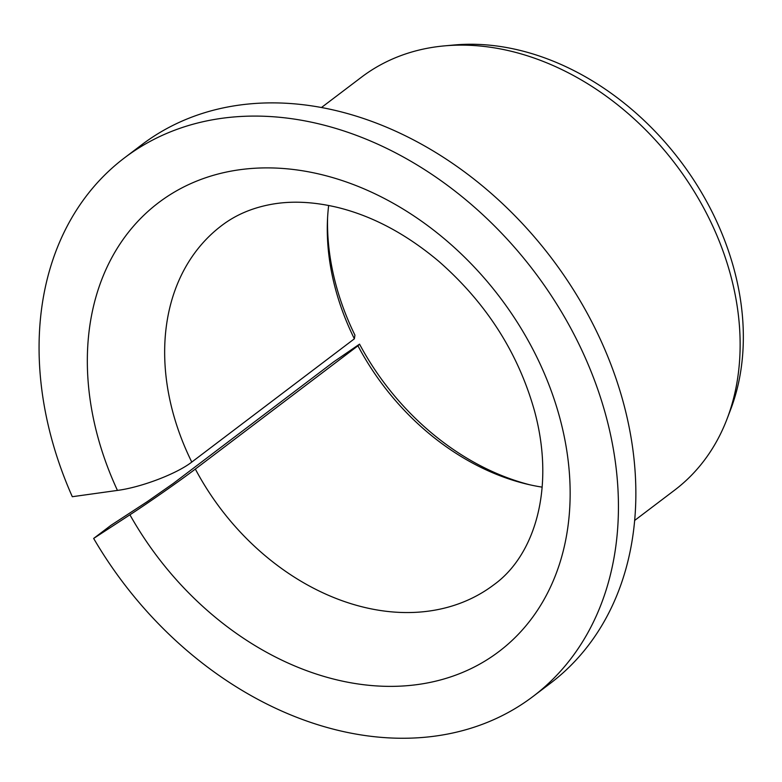 <?xml version="1.0" encoding="UTF-8"?>
<svg xmlns="http://www.w3.org/2000/svg" width="782" height="782" viewBox="0 0 782 782"><rect width="100%" height="100%" fill="white"/><g stroke="black" fill="none" stroke-linecap="round" stroke-linejoin="round"><path stroke-width="1.17" d="M327.58 217.992A231.843 176.82 52.8 0 0 354.94 335.146L354.373 338.811L191.776 462.074C176.712 473.833 141.171 487.333 117.447 490.412A281.667 214.825 52.8 0 1 325.429 175.598A281.667 214.825 52.8 0 1 543.158 601.094A281.667 214.825 52.8 0 1 129.92 514.8C148.912 502.464 180.183 480.607 195.344 469.063L357.951 345.8A225.333 171.854 52.8 0 0 526.853 484.117A225.333 171.854 52.8 0 0 542.19 487.147M529.825 484.801A231.843 176.82 52.8 0 1 359.544 344.139L333.777 361.802L173.496 483.305L147.348 501.585L111.083 525.23L93.654 538.436A338.01 257.786 52.8 0 0 532.933 696.537A338.01 257.786 52.8 0 0 534.174 271.442A338.01 257.786 52.8 0 0 124.553 157.817A338.01 257.786 52.8 0 0 72.306 496.707L117.447 490.412M354.373 338.811A225.333 171.854 52.8 0 1 327.433 221.042A225.333 171.854 52.8 0 1 328.655 205.461M359.544 344.139L357.951 345.8M124.553 157.817L141.972 144.611A338.01 257.786 52.8 0 1 551.593 258.236A338.01 257.786 52.8 0 1 550.352 683.331L532.933 696.537M93.654 538.436L129.92 514.8M321.519 107.476L361.519 77.154A259.135 197.631 52.8 0 1 444.264 45.894A259.135 197.631 52.8 0 1 675.56 164.269A259.135 197.631 52.8 0 1 727.045 418.947A259.135 197.631 52.8 0 1 674.602 490.167L634.603 520.489M444.264 45.894L454.029 45.004A253.397 193.262 52.8 0 1 680.193 160.75A253.397 193.262 52.8 0 1 730.544 409.788L727.045 418.947M191.776 462.074A225.333 171.854 52.8 0 1 221.648 225.587C235.538 214.982 252.029 207.914 271.129 204.385C291.1 200.71 313.035 201.678 336.954 207.279C372.076 215.793 406.005 233.798 438.741 261.286C486.336 302.976 518.28 352.956 534.585 411.215C555.611 489.014 534.194 555.855 493.901 584.741A225.333 171.854 52.8 0 1 195.344 469.063"/></g></svg>
